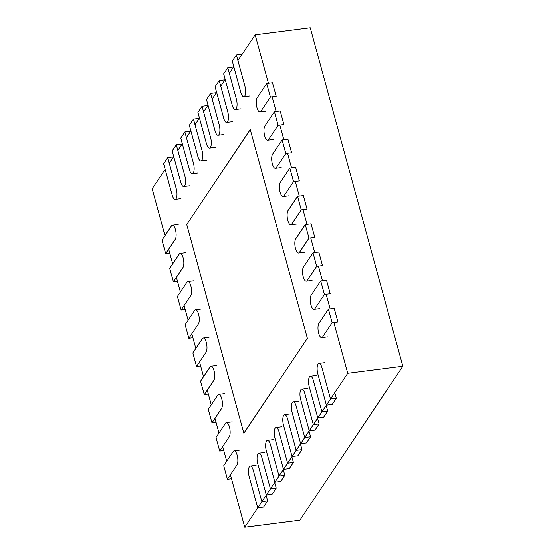 <?xml version="1.0" encoding="UTF-8"?>
<svg xmlns="http://www.w3.org/2000/svg" width="555" height="555" viewBox="0 0 555 555"><rect width="100%" height="100%" fill="white"/><g stroke="black" fill="none" stroke-linecap="round" stroke-linejoin="round"><path stroke-width="0.83" d="M165.14 169.386L152.16 188.783L164.974 235.611M168.678 249.153L172.688 263.819M176.393 277.354L180.403 292.02M184.107 305.562L188.124 320.228M191.822 333.77L195.839 348.436M199.543 361.971L203.553 376.637M207.258 390.179L211.268 404.845M214.972 418.387L218.982 433.053M222.687 446.588L226.704 461.254M230.408 474.796L244.755 527.25L299.846 520.208L402.84 366.217L310.245 27.75L255.154 34.792L268.419 83.299M169.254 163.225L173.722 156.552M177.843 150.391L182.304 143.717M186.425 137.557L190.885 130.883M195.006 124.729L199.467 118.055M203.588 111.895L208.049 105.221M212.17 99.061L216.63 92.387M220.751 86.226L225.212 79.559M229.333 73.399L233.801 66.725M237.915 60.564L255.154 34.792M244.755 527.25L257.728 507.853L263.535 507.117L267.649 500.957L266.109 495.324M256.077 465.298L250.277 466.04A7.493 2.622 82.7 0 0 249.167 476.551L257.735 507.853L266.317 495.018L272.116 494.283L276.237 488.123L274.69 482.489M264.659 452.464L258.859 453.206A7.493 2.622 82.7 0 0 257.749 463.716L266.317 495.025L274.898 482.184L280.698 481.449L284.819 475.288L283.272 469.655M273.24 439.629L267.441 440.372A7.493 2.622 82.7 0 0 266.331 450.882L274.898 482.191L283.48 469.35L289.28 468.614L293.401 462.461L291.861 456.82M281.822 426.802L276.022 427.544A7.493 2.622 82.7 0 0 274.912 438.048L283.48 469.357L292.062 456.522L297.862 455.787L301.982 449.626L300.442 443.993M296.183 450.362L300.644 443.688L306.443 442.952L310.564 436.792L309.024 431.159M304.764 437.527L309.225 430.853L315.025 430.118L319.146 423.958L317.606 418.324M313.346 424.693L317.807 418.019L323.607 417.284L327.727 411.13L326.187 405.49M316.156 375.471L310.356 376.214A7.493 2.622 82.7 0 0 309.246 386.717L317.807 418.026L326.389 405.192M326.396 405.199L317.828 373.89A7.493 2.622 82.7 0 1 318.938 363.379A7.493 2.622 82.7 0 1 321.949 367.729L330.509 399.038L336.309 398.296L332.195 404.456L326.396 405.199L347.742 373.258L402.84 366.217M272.123 96.841L276.14 111.506M279.845 125.048L283.855 139.714M287.559 153.249L291.569 167.915M295.274 181.457L299.284 196.123M302.988 209.665L307.005 224.331M310.71 237.866L314.72 252.532M318.424 266.074L322.434 280.74M326.139 294.282L330.149 308.948M333.853 322.483L347.742 373.258M186.751 224.511L243.846 433.233L307.359 338.272L250.256 129.551L186.751 224.511M227.418 479.263L223.714 465.721L233.239 451.479A7.493 2.622 82.7 0 1 234.141 450.82A7.493 2.622 82.7 0 1 237.464 456.508A7.493 2.622 82.7 0 1 236.943 465.021L227.418 479.263L231.484 478.743M328.421 309.17L334.221 308.427L337.926 321.962L332.126 322.705L322.601 336.947A7.493 2.622 82.7 0 1 321.692 337.613A7.493 2.622 82.7 0 1 318.369 331.918A7.493 2.622 82.7 0 1 318.896 323.412L328.421 309.17L332.126 322.705M219.704 451.055L215.999 437.52L225.524 423.271A7.493 2.622 82.7 0 1 226.426 422.612A7.493 2.622 82.7 0 1 229.749 428.307A7.493 2.622 82.7 0 1 229.229 436.813L219.704 451.055L223.769 450.535M320.707 280.962L326.506 280.219L330.204 293.762L324.404 294.497L314.879 308.747A7.493 2.622 82.7 0 1 313.977 309.406A7.493 2.622 82.7 0 1 310.654 303.71A7.493 2.622 82.7 0 1 311.175 295.204L320.707 280.962L324.404 294.497M211.982 422.854L208.285 409.312L217.81 395.07A7.493 2.622 82.7 0 1 218.712 394.411A7.493 2.622 82.7 0 1 222.035 400.099A7.493 2.622 82.7 0 1 221.514 408.605L211.982 422.854L216.055 422.334M312.985 252.754L318.785 252.012L322.49 265.554L316.69 266.296L307.165 280.539A7.493 2.622 82.7 0 1 306.263 281.198A7.493 2.622 82.7 0 1 302.94 275.509A7.493 2.622 82.7 0 1 303.46 267.004L312.985 252.754L316.69 266.296M204.268 394.647L200.563 381.105L210.095 366.862A7.493 2.622 82.7 0 1 210.997 366.203A7.493 2.622 82.7 0 1 214.32 371.892A7.493 2.622 82.7 0 1 213.793 380.404L204.268 394.647L208.34 394.126M305.271 224.553L311.071 223.811L314.775 237.346L308.975 238.088L299.45 252.331A7.493 2.622 82.7 0 1 298.548 252.997A7.493 2.622 82.7 0 1 295.225 247.301A7.493 2.622 82.7 0 1 295.746 238.796L305.271 224.553L308.975 238.088M196.553 366.439L192.849 352.904L202.374 338.661A7.493 2.622 82.7 0 1 203.276 337.995A7.493 2.622 82.7 0 1 206.599 343.691A7.493 2.622 82.7 0 1 206.078 352.196L196.553 366.439L200.619 365.918M297.556 196.345L303.356 195.603L307.061 209.145L301.261 209.887L291.736 224.13A7.493 2.622 82.7 0 1 290.834 224.789A7.493 2.622 82.7 0 1 287.504 219.093A7.493 2.622 82.7 0 1 288.031 210.588L297.556 196.345L301.261 209.887M188.839 338.238L185.134 324.696L194.659 310.453A7.493 2.622 82.7 0 1 195.561 309.794A7.493 2.622 82.7 0 1 198.884 315.483A7.493 2.622 82.7 0 1 198.364 323.988L188.839 338.238L192.904 337.717M289.842 168.137L295.642 167.395L299.339 180.937L293.546 181.679L284.014 195.922A7.493 2.622 82.7 0 1 283.112 196.581A7.493 2.622 82.7 0 1 279.789 190.892A7.493 2.622 82.7 0 1 280.31 182.387L289.842 168.137L293.546 181.679M181.117 310.03L177.42 296.488L186.945 282.245A7.493 2.622 82.7 0 1 187.847 281.586A7.493 2.622 82.7 0 1 191.17 287.275A7.493 2.622 82.7 0 1 190.649 295.787L181.117 310.03L185.19 309.51M282.12 139.936L287.92 139.194L291.625 152.729L285.825 153.471L276.3 167.714A7.493 2.622 82.7 0 1 275.398 168.38A7.493 2.622 82.7 0 1 272.075 162.684A7.493 2.622 82.7 0 1 272.595 154.179L282.12 139.936L285.825 153.471M173.403 281.822L169.698 268.287L179.23 254.044A7.493 2.622 82.7 0 1 180.132 253.378A7.493 2.622 82.7 0 1 183.455 259.074A7.493 2.622 82.7 0 1 182.928 267.579L173.403 281.822L177.475 281.302M274.406 111.728L280.206 110.986L283.91 124.528L278.111 125.27L268.585 139.513A7.493 2.622 82.7 0 1 267.683 140.172A7.493 2.622 82.7 0 1 264.36 134.483A7.493 2.622 82.7 0 1 264.881 125.971L274.406 111.728L278.111 125.27M165.688 253.621L161.984 240.079L171.509 225.836A7.493 2.622 82.7 0 1 172.411 225.177A7.493 2.622 82.7 0 1 175.734 230.866A7.493 2.622 82.7 0 1 175.213 239.371L165.688 253.621L169.754 253.101M266.691 83.521L272.491 82.785L276.196 96.32L270.396 97.063L260.871 111.305A7.493 2.622 82.7 0 1 259.969 111.964A7.493 2.622 82.7 0 1 256.639 106.276A7.493 2.622 82.7 0 1 257.166 97.77L266.691 83.521L270.396 97.063M250.277 466.04A7.493 2.622 82.7 0 1 253.288 470.39L261.856 501.699L267.649 500.957M167.714 157.592L176.282 188.901A7.493 2.622 82.7 0 1 175.172 199.405A7.493 2.622 82.7 0 1 172.161 195.055L163.593 163.753L167.714 157.592L173.514 156.857M258.859 453.206A7.493 2.622 82.7 0 1 261.87 457.556L270.438 488.865L276.237 488.123M176.296 144.758L184.864 176.067A7.493 2.622 82.7 0 1 183.754 186.577A7.493 2.622 82.7 0 1 180.743 182.227L172.182 150.918L176.296 144.758L182.102 144.022M267.441 440.372A7.493 2.622 82.7 0 1 270.451 444.721L279.019 476.03L284.819 475.288M184.877 131.923L193.445 163.232A7.493 2.622 82.7 0 1 192.335 173.743A7.493 2.622 82.7 0 1 189.324 169.393L180.763 138.084L184.877 131.923L190.684 131.188M276.022 427.544A7.493 2.622 82.7 0 1 279.033 431.894L287.601 463.196L293.401 462.461M193.466 119.089L202.027 150.398A7.493 2.622 82.7 0 1 200.917 160.908A7.493 2.622 82.7 0 1 197.906 156.559L189.345 125.25L193.466 119.089L199.266 118.361M290.404 413.968L284.611 414.71A7.493 2.622 82.7 0 0 283.501 425.22L292.062 456.529L296.183 450.369L301.982 449.626M296.183 450.369L287.615 419.06A7.493 2.622 82.7 0 0 284.611 414.71M202.048 106.262L210.609 137.571A7.493 2.622 82.7 0 1 209.499 148.074A7.493 2.622 82.7 0 1 206.488 143.724L197.927 112.422L202.048 106.262L207.847 105.526M298.992 401.133L293.193 401.875A7.493 2.622 82.7 0 0 292.083 412.386L300.644 443.695L304.764 437.534L310.564 436.792M304.764 437.534L296.197 406.225A7.493 2.622 82.7 0 0 293.193 401.875M210.629 93.427L219.19 124.736A7.493 2.622 82.7 0 1 218.08 135.247A7.493 2.622 82.7 0 1 215.076 130.897L206.509 99.588L210.629 93.427L216.429 92.692M307.574 388.299L301.774 389.041A7.493 2.622 82.7 0 0 300.664 399.551L309.225 430.86L313.346 424.7L319.146 423.958M313.346 424.7L304.785 393.391A7.493 2.622 82.7 0 0 301.774 389.041M219.211 80.593L227.772 111.902A7.493 2.622 82.7 0 1 226.669 122.412A7.493 2.622 82.7 0 1 223.658 118.062L215.09 86.753L219.211 80.593L225.011 79.858M310.356 376.214A7.493 2.622 82.7 0 1 313.367 380.563L321.928 411.865L327.727 411.13M227.793 67.766L236.361 99.068A7.493 2.622 82.7 0 1 235.251 109.578A7.493 2.622 82.7 0 1 232.24 105.228L223.672 73.919L227.793 67.766L233.593 67.03M336.309 398.296L334.769 392.662M236.375 54.931L244.942 86.24A7.493 2.622 82.7 0 1 243.832 96.75A7.493 2.622 82.7 0 1 240.821 92.401L232.254 61.092L236.375 54.931L242.174 54.196M239.94 450.077L234.141 450.82M327.492 336.871L321.692 337.613M232.226 421.869L226.426 422.612M319.777 308.663L313.977 309.406M224.511 393.668L218.712 394.411M312.063 280.455L306.263 281.198M216.79 365.461L210.997 366.203M304.348 252.254L298.548 252.997M209.075 337.253L203.276 337.995M296.627 224.047L290.834 224.789M201.361 309.052L195.561 309.794M288.912 195.839L283.112 196.581M193.646 280.844L187.847 281.586M281.198 167.638L275.398 168.38M185.925 252.643L180.132 253.378M273.483 139.43L267.683 140.172M178.21 224.435L172.411 225.177M265.769 111.222L259.969 111.964M180.972 198.662L175.172 199.405M189.553 185.835L183.754 186.577M198.135 173L192.335 173.743M206.717 160.166L200.917 160.908M215.298 147.339L209.499 148.074M223.88 134.504L218.08 135.247M232.462 121.67L226.669 122.412M241.05 108.835L235.251 109.578M324.737 362.637L318.938 363.379M249.632 96.008L243.832 96.75"/></g></svg>
